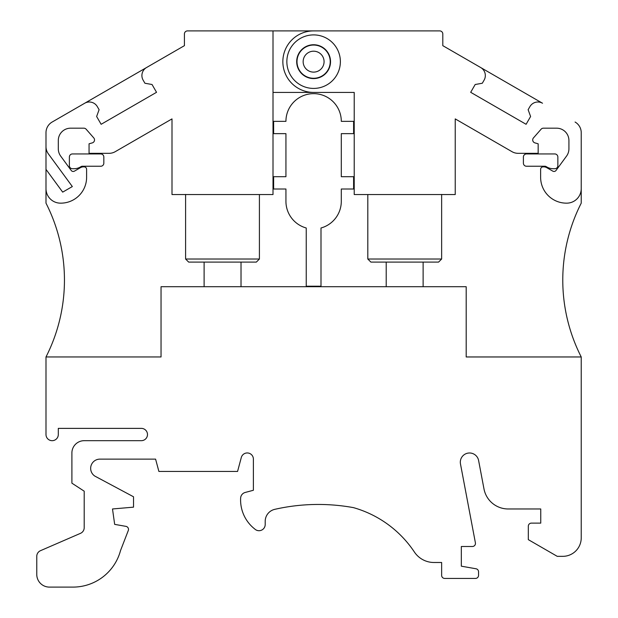 <?xml version="1.0" encoding="UTF-8"?>
<svg xmlns="http://www.w3.org/2000/svg" width="618" height="618" viewBox="0 0 618 618"><rect width="100%" height="100%" fill="white"/><g stroke="black" fill="none" stroke-linecap="round" stroke-linejoin="round"><path stroke-width="0.93" d="M45.995 169.371L45.995 146.628A12.306 12.306 0 0 0 48.382 153.882L72.337 186.559L62.688 192.128L45.995 169.371L45.995 185.315A6.149 6.149 0 0 0 45.995 185.346L45.995 188.637A14.523 14.523 0 0 0 59.776 203.137A25.832 25.832 0 0 0 86.605 177.327L86.605 169.324A2.464 2.464 0 0 0 84.141 166.86L83.492 166.86A6.149 6.149 0 0 0 80.417 167.687L74.43 171.14A2.464 2.464 0 0 1 71.217 170.468L60.68 156.099A12.306 12.306 0 0 1 58.301 148.83L58.301 140.487A12.306 12.306 0 0 1 70.606 128.181L83.847 128.181A3.075 3.075 0 0 1 86.157 129.232L93.758 137.899A3.075 3.075 0 0 1 92.283 142.889L89.062 143.793L89.062 153.326L109.077 153.326A12.306 12.306 0 0 0 115.226 151.68L171.997 118.903L171.997 194.546L273.009 194.546L273.009 30.9L187.493 30.9A3.075 3.075 0 0 0 184.419 33.975L184.419 45.662L146.512 67.555A9.231 9.231 0 0 0 143.137 80.155L144.921 83.245L152.036 84.504L156.539 92.306L101.136 124.295L96.632 116.501L99.096 109.703L97.312 106.613A9.231 9.231 0 0 0 84.705 103.237L52.151 122.032A12.306 12.306 0 0 0 45.995 132.685L45.995 146.613M296.694 61.661A16.918 16.918 0 0 1 322.071 47.007A16.918 16.918 0 0 1 322.071 76.315A16.918 16.918 0 0 1 296.694 61.661M273.009 92.422L313.612 92.422A30.761 30.761 0 0 1 282.851 61.661A30.761 30.761 0 0 1 313.612 30.9L273.009 30.9M286.852 61.661A26.759 26.759 0 0 1 326.992 38.486A26.759 26.759 0 0 1 326.992 84.836A26.759 26.759 0 0 1 286.852 61.661M313.612 92.422L354.214 92.422L354.214 194.546L455.234 194.546L455.234 118.903L511.998 151.68A12.306 12.306 0 0 0 518.154 153.326L538.162 153.326L538.162 143.793L534.949 142.889A3.075 3.075 0 0 1 533.473 137.899L541.074 129.232A3.075 3.075 0 0 1 543.384 128.181L556.625 128.181A12.306 12.306 0 0 1 568.923 140.487L568.923 148.83A12.306 12.306 0 0 1 566.544 156.099L556.015 170.468A2.464 2.464 0 0 1 552.801 171.14L546.806 167.687A6.149 6.149 0 0 0 543.732 166.86L543.083 166.86A2.464 2.464 0 0 0 540.626 169.324L540.626 177.327A25.832 25.832 0 0 0 567.455 203.137A14.523 14.523 0 0 0 581.229 188.637L581.229 185.346A6.149 6.149 0 0 0 581.229 185.315L581.229 132.685A12.306 12.306 0 0 0 575.08 122.032A12.306 12.306 0 0 1 581.229 132.685L581.229 203.16A169.44 169.44 0 0 0 581.229 356.957L581.229 537.884A18.455 18.455 0 0 1 562.774 556.339L557.235 556.339L528.32 539.645L528.32 526.196A3.075 3.075 0 0 1 531.395 523.122L540.75 523.122L540.75 508.969L508.166 508.969A24.612 24.612 0 0 1 483.987 488.938L478.602 460.495A9.231 9.231 0 0 0 467.818 453.149A9.231 9.231 0 0 0 460.472 463.925L475.404 542.851A3.075 3.075 0 0 1 472.376 546.497L461.329 546.497L461.329 566.181L476.007 568.769A3.075 3.075 0 0 1 478.548 571.804L478.548 575.358A3.075 3.075 0 0 1 475.474 578.433L444.713 578.433A3.075 3.075 0 0 1 441.638 575.358L441.638 562.488L433.96 562.488A23.53 23.53 0 0 1 414.176 551.696A108.868 108.868 0 0 0 353.457 507.633A196.099 196.099 0 0 0 274.771 509.34A12.306 12.306 0 0 0 265.199 521.337L265.199 524.512A6.188 6.188 0 0 1 254.724 528.977A36.91 36.91 0 0 1 240.634 498.1A6.149 6.149 0 0 1 245.184 492.461L253.388 490.267L253.388 459.135A6.149 6.149 0 0 0 241.29 457.544L237.567 471.441L158.888 471.441L155.589 459.135L99.884 459.135A9.231 9.231 0 0 0 94.848 476.099L133.534 496.787L133.534 507.154L112.499 508.969L114.67 524.373L125.956 526.366A3.075 3.075 0 0 1 128.289 530.507L120.502 550.623A49.216 49.216 0 0 1 72.963 587.1L49.417 587.1A12.646 12.646 0 0 1 36.771 574.454L36.771 556.339A6.149 6.149 0 0 1 40.471 550.692L80.502 533.334A6.149 6.149 0 0 0 84.203 527.695L84.203 491.186L71.897 483.168L71.897 452.986A12.306 12.306 0 0 1 84.203 440.68L141.329 440.68A6.149 6.149 0 0 0 147.486 434.531A6.149 6.149 0 0 0 141.329 428.374L58.301 428.374L58.301 434.531A6.149 6.149 0 0 1 52.151 440.68A6.149 6.149 0 0 1 45.995 434.531L45.995 356.957A169.44 169.44 0 0 0 45.995 203.16L45.995 185.346M313.612 30.9L439.73 30.9A3.075 3.075 0 0 1 442.805 33.975L442.805 45.662L480.719 67.555A9.231 9.231 0 0 1 484.095 80.155L482.31 83.245L475.188 84.504L470.684 92.306L526.096 124.295L530.599 116.501L528.127 109.703L529.912 106.613A9.231 9.231 0 0 1 542.519 103.237L442.805 45.662M259.413 194.546L259.413 259.019L185.593 259.019L185.593 194.423M441.638 194.423L441.638 259.019L367.81 259.019L367.81 194.546M259.413 259.019L256.339 262.094L188.668 262.094L185.593 259.019M367.81 259.019L370.893 262.094L438.564 262.094L441.638 259.019M423.121 262.094L423.121 286.706L423.121 262.094M557.853 165.694L557.853 157.018A3.075 3.075 0 0 0 554.779 153.944L526.474 153.944A3.075 3.075 0 0 0 523.4 157.018L523.4 163.167A3.075 3.075 0 0 0 526.474 166.242L544.891 166.242A2.464 2.464 0 0 1 546.119 166.574L546.953 167.061A12.306 12.306 0 0 0 553.11 168.706L554.833 168.706A3.013 3.013 0 0 0 557.853 165.694M72.453 153.944A3.075 3.075 0 0 0 69.378 157.018L69.378 165.694A3.013 3.013 0 0 0 72.391 168.706L74.121 168.706A12.306 12.306 0 0 0 80.27 167.061L81.112 166.574A2.464 2.464 0 0 1 82.341 166.242L100.749 166.242A3.075 3.075 0 0 0 103.832 163.167L103.832 157.018A3.075 3.075 0 0 0 100.749 153.944L72.453 153.944M330.228 61.661A16.609 16.609 0 0 0 305.307 47.277A16.609 16.609 0 0 0 305.307 76.045A16.609 16.609 0 0 0 330.228 61.661A16.609 16.609 0 0 0 305.307 47.277A16.609 16.609 0 0 0 305.307 76.045A16.609 16.609 0 0 0 330.228 61.661M320.997 286.706L320.997 286.211L306.234 286.211L306.234 286.706M320.997 286.211L320.997 227.996A27.686 27.686 0 0 0 341.298 201.314L341.298 189.008L353.604 189.008L353.604 176.702L341.298 176.702L341.298 133.642L353.604 133.642L353.604 121.337L341.298 121.337A27.686 27.686 0 0 0 313.612 93.65A27.686 27.686 0 0 0 285.933 121.337L273.627 121.337L273.627 133.642L285.933 133.642L285.933 176.702L273.627 176.702L273.627 189.008L285.933 189.008L285.933 201.314A27.686 27.686 0 0 0 306.234 227.996L306.234 286.211M184.419 33.975L184.419 45.662L52.151 122.032M439.73 30.9L433.643 30.9M375.814 30.9L251.418 30.9M193.588 30.9L187.493 30.9M581.229 356.965L466.188 356.965L466.188 286.706L161.043 286.706L161.043 356.957L45.995 356.957M324.071 61.661A10.46 10.46 0 0 0 308.382 52.6A10.46 10.46 0 0 0 308.382 70.715A10.46 10.46 0 0 0 324.071 61.661M204.11 262.094L204.11 286.706M241.02 262.094L241.02 286.706M386.211 262.094L386.211 286.706"/></g></svg>
